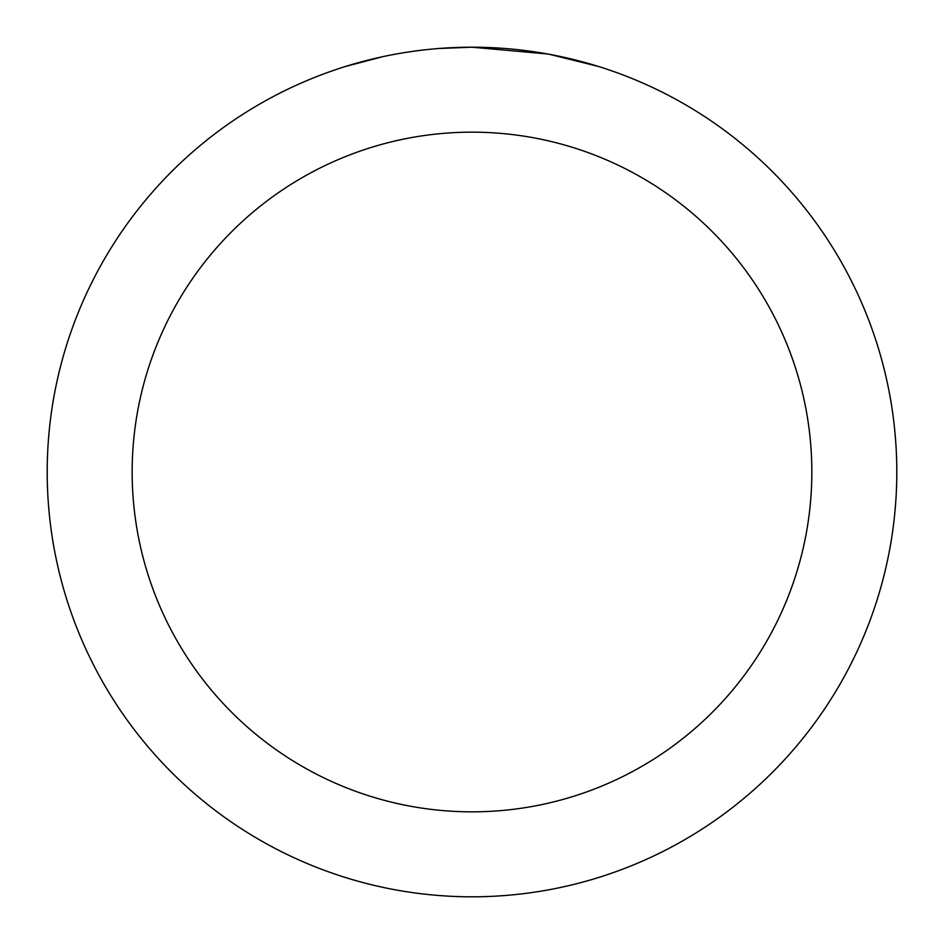 <?xml version="1.0" encoding="UTF-8"?>
<svg xmlns="http://www.w3.org/2000/svg" width="944" height="944" viewBox="0 0 944 944"><rect width="100%" height="100%" fill="white"/><g stroke="black" fill="none" stroke-linecap="round" stroke-linejoin="round"><path stroke-width="1.42" d="M480.472 47.283L486.372 47.448M524.309 50.433L526.103 50.657M547.461 53.961L472 47.2A424.8 424.8 0 0 1 896.8 472A424.8 424.8 0 0 1 472 896.8A424.8 424.8 0 0 1 47.2 472A424.8 424.8 0 0 1 472 47.2L438.807 48.498M549.467 54.327L598.201 66.387M472 132.16A339.84 339.84 0 0 1 811.84 472A339.84 339.84 0 0 1 472 811.84A339.84 339.84 0 0 1 132.16 472A339.84 339.84 0 0 1 472 132.16M424.092 49.914L418.912 50.528M345.811 66.387L382.827 56.664M407.053 52.191L418.912 50.539M440.86 48.345L447.621 47.908M408.492 51.979L416.304 50.87"/></g></svg>
